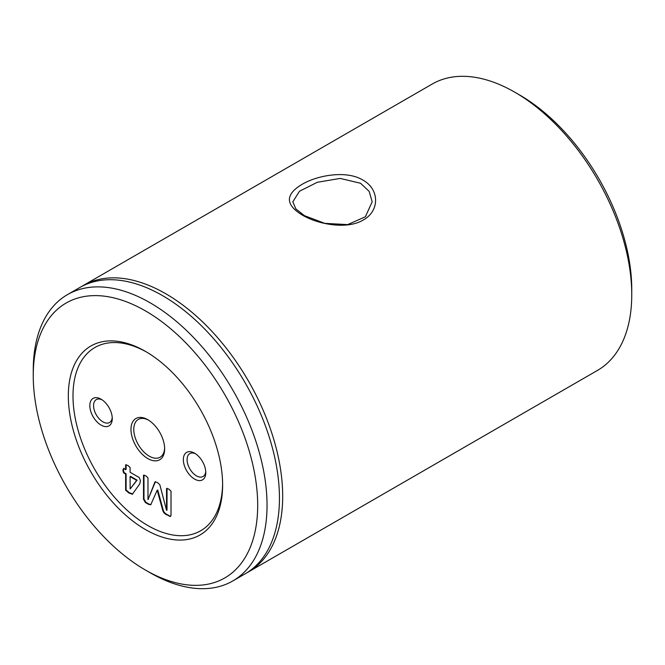 <?xml version="1.0" encoding="UTF-8"?>
<svg xmlns="http://www.w3.org/2000/svg" width="665" height="665" viewBox="0 0 665 665"><rect width="100%" height="100%" fill="white"/><g stroke="black" fill="none" stroke-linecap="round" stroke-linejoin="round"><path stroke-width="1" d="M360.555 183.266L340.189 178.419L317.338 182.276L299.491 191.246L292.824 201.778L295.825 208.877L304.445 215.66L324.769 223.357L347.645 224.612L365.368 216.798L372.176 201.778L369.175 191.395L360.555 183.266M302.201 215.011C285.31 204.745 285.16 194.587 301.744 184.538C317.596 175.045 346.698 170.124 362.799 180.032C379.673 189.226 379.856 210.955 363.223 220.024C347.329 229.724 318.336 224.595 302.201 215.011L304.445 215.66M194.562 479.083A15.869 9.16 60 0 1 183.341 459.648A15.869 9.16 60 0 1 194.562 453.173L194.562 453.173A15.869 9.16 60 0 1 205.784 472.607A15.869 9.16 60 0 1 194.562 479.083M195.543 453.779A13.225 7.639 -120 0 0 189.824 453.596A13.225 7.639 -120 0 0 187.796 464.195A13.225 7.639 -120 0 0 196.433 475.849A13.225 7.639 -120 0 0 203.049 476.497A13.225 7.639 -120 0 0 205.743 471.452M101.047 425.093A15.869 9.16 60 0 1 89.825 405.658A15.869 9.16 60 0 1 101.047 399.175L101.047 399.175A15.869 9.16 60 0 1 112.269 418.618A15.869 9.16 60 0 1 101.047 425.093M102.028 399.79A13.225 7.639 -120 0 0 96.309 399.607A13.225 7.639 -120 0 0 94.28 410.197A13.225 7.639 -120 0 0 102.917 421.851A13.225 7.639 -120 0 0 109.534 422.508A13.225 7.639 -120 0 0 112.227 417.462M222.617 485.026A109.11 62.992 60 0 1 145.469 529.564A109.11 62.992 60 0 1 68.32 395.941A109.11 62.992 60 0 1 145.469 351.394A109.11 62.992 60 0 1 222.617 485.026M146.649 352.084A105.802 61.089 -120 0 0 72.992 395.941A105.802 61.089 -120 0 0 147.223 525.184A105.802 61.089 -120 0 0 222.609 483.655M147.805 419.698A23.807 13.741 -120 0 0 130.972 429.415A23.807 13.741 -120 0 0 147.805 458.567A23.807 13.741 -120 0 0 164.637 448.85A23.807 13.741 -120 0 0 147.805 419.698L147.805 419.698M148.519 420.13A21.82 12.602 -120 0 0 138.295 419.424A21.82 12.602 -120 0 0 134.953 436.913A21.82 12.602 -120 0 0 149.209 456.14A21.82 12.602 -120 0 0 160.124 457.221A21.82 12.602 -120 0 0 164.621 448.011M257.688 505.267A158.702 91.629 -120 0 0 145.469 310.904A158.702 91.629 -120 0 0 33.25 375.692L33.25 370.297A165.311 95.444 60 0 1 67.489 294.612A165.311 95.444 60 0 1 194.878 338.909A165.311 95.444 60 0 1 267.039 505.267A165.311 95.444 60 0 1 232.8 580.952A165.311 95.444 60 0 1 150.14 572.756L145.469 570.063A158.702 91.629 -120 0 0 257.688 505.267M514.86 92.244L519.531 94.937A158.702 91.629 60 0 1 631.75 289.308L631.75 294.703A165.311 95.444 -120 0 0 514.86 92.244A165.311 95.444 -120 0 0 432.2 84.048L83.133 285.584A165.311 95.444 -120 0 0 81.529 286.549M232.8 580.952L245.21 573.787A165.311 95.444 -120 0 0 279.45 498.11A165.311 95.444 -120 0 0 207.289 331.744A165.311 95.444 -120 0 0 79.9 287.455L67.489 294.612M246.815 572.823A165.311 95.444 -120 0 0 248.444 571.917A165.311 95.444 -120 0 0 282.683 496.24A165.311 95.444 -120 0 0 210.522 329.873A165.311 95.444 -120 0 0 83.133 285.584M248.444 571.917L597.511 370.388A165.311 95.444 -120 0 0 631.75 294.703M130.099 476.63L136.633 480.396L130.141 488.958L130.099 476.63L130.564 476.356L137.098 480.13L136.633 480.396M137.098 480.13L130.141 488.958M132.792 493.987L129.351 492.732L126.101 489.955L126.101 473.779L124.047 472.591L123.349 469.989L124.047 468.226M125.635 469.681L125.635 464.935L127.896 465.425L130.099 467.52L130.099 472.258L139.334 477.595L140.415 480.679L139.8 483.871L132.327 494.261L128.885 492.998L125.635 490.221L125.635 474.045L123.582 472.865L122.884 470.255L123.582 468.493L125.635 469.681L126.101 469.407L126.109 464.594M128.885 492.998L129.351 492.732M125.635 490.221L126.101 489.955M125.635 474.045L126.101 473.779M123.582 472.865L124.047 472.591M148.012 499.673L154.953 481.95L157.406 482.466L159.833 484.76L166.541 510.371L166.541 488.609L168.794 489.041L171.013 491.202L171.013 515.134L170.523 516.472L166.125 514.494C164.164 513.48 162.933 511.742 162.443 509.282L157.189 490.23L150.747 504.793L148.578 504.361L145.386 502.524L143.507 499.257L143.507 475.317L145.751 475.741L147.979 477.894L147.979 499.656L155.46 481.593M166.541 510.371L167.015 510.105L167.023 488.243M169.234 516.289L169.7 516.023L166.591 514.228C164.629 513.214 163.399 511.468 162.917 509.008L157.73 490.005L157.189 490.23M170.73 516.298L169.7 516.023M166.125 514.494L166.591 514.228M162.443 509.282L162.917 509.008M157.264 490.271L157.73 490.005M148.578 504.361L149.043 504.095L145.851 502.25L143.972 498.991L143.989 474.943M150.972 504.635L149.043 504.095M145.386 502.524L145.851 502.25M143.507 499.257L143.972 498.991M33.25 375.692A158.702 91.629 -120 0 0 145.469 570.063M122.884 470.255L123.349 469.989"/></g></svg>
